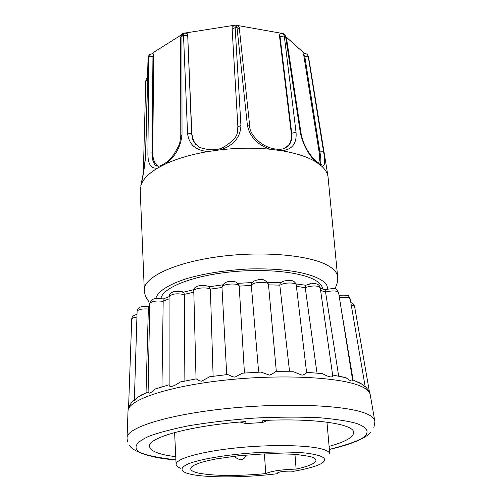 <?xml version="1.0" encoding="UTF-8"?>
<svg xmlns="http://www.w3.org/2000/svg" width="502" height="502" viewBox="0 0 502 502"><rect width="100%" height="100%" fill="white"/><g stroke="black" fill="none" stroke-linecap="round" stroke-linejoin="round"><path stroke-width="0.75" d="M286.335 37.142L304.243 53.25M308.134 55.841L323.476 151.215C325.585 162.071 324.938 167.003 321.537 166.018L316.059 161.995C307.883 156.994 296.513 153.254 281.967 150.769L270.245 149.232C254.42 147.695 237.992 147.864 220.962 149.734L208.066 151.541C191.645 154.365 177.614 158.431 165.98 163.746L157.772 168.007C148.203 173.755 142.53 179.735 140.767 185.941L144.011 169.682L145.536 155.827L148.04 58.069L148.655 55.91M357.744 381.802L362.933 384.689C364.389 386.383 365.136 387.029 365.167 386.628L350.195 298.853M341.58 376.695L346.041 377.768C350.321 380.999 352.511 381.815 352.624 380.227L352.417 379.681M319.065 373.281L322.491 373.645C327.731 376.638 333.422 378.514 332.65 375.151L332.619 375.013M209.34 287.05L210.388 289.39C207.527 286.629 193.295 288.079 193.785 291.066L196.044 378.746L199.35 380.78L201.609 381.194L209.673 376.738L227.701 374.517L232.244 376.569L234.873 377.165L242.472 373.181L261.027 372.076L269.386 375.101L271.82 374.203L275.654 371.668L293.488 371.762L302.078 375.189L304.105 374.523L305.9 372.973L306.559 372.158L296.243 284.973C295.383 281.942 293.319 280.43 290.043 280.449C284.998 280.398 281.672 281.415 280.06 283.498L279.827 285.136L268.514 284.86M163.106 298.935L163.181 301.369C156.053 300.503 151.579 301.25 149.74 303.616L148.109 392.244C148.542 394.133 150.97 393.041 155.388 388.968L169.143 384.764C168.835 388.14 174.953 386.044 179.917 382.091L181.749 381.526M155.388 388.968L158.143 387.82M149.307 306.458L148.711 306.891L148.341 309C142.016 308.674 138.27 309.445 137.102 311.322L134.36 400.307C134.523 400.985 135.578 400.031 137.529 397.458L141.508 394.854M136.92 317.063C133.701 317.49 131.97 318.186 131.731 319.165L128.562 407.768L130.319 404.342M140.566 186.895L140.227 190.427L144.3 290.093C143.352 277.468 173.981 262.703 218.207 256.735C262.364 250.693 310.456 255.066 328.503 265.878C332.958 268.495 335.794 271.312 337.011 274.337L337.651 276.909L327.975 176.315C327.285 172.707 325.139 169.281 321.537 166.018M322.679 289.001C322.309 285.701 319.636 282.67 314.654 279.909C299.568 271.475 261.322 268.055 225.429 272.504C189.486 276.903 162.73 288.179 160.922 298.401M175.763 456.833L165.597 455.094C155.287 452.867 149.941 449.961 149.552 446.391C147.638 437.518 191.13 425.527 245.967 421.542L245.76 423.569L240.044 422.019M180.921 468.366C177.827 467.193 176.227 465.862 176.12 464.369C175.568 458.872 200.135 451.731 234.992 448.041C269.781 444.326 307.764 444.929 322.328 449.127C327.122 450.495 329.607 452.089 329.776 453.896L326.953 422.151M309.627 456.406L295.276 454.297L274.569 453.676L262.747 453.977L238.463 455.766L216.5 458.859L207.458 460.748L200.166 462.762L194.851 464.827L191.664 466.866L190.666 468.812C190.867 470.65 193.847 472.15 199.608 473.323C215.829 476.059 237.885 476.16 265.784 473.612C271.243 471.083 281.358 469.571 296.124 469.081C309.132 466.214 315.745 463.277 315.965 460.271C315.827 458.79 313.712 457.504 309.627 456.406M264.385 453.915L265.784 473.612M326.425 166.727L308.435 56.851L304.77 56.375L319.73 150.889C320.96 157.741 321.154 162.039 320.314 163.79L321.305 164.361C321.744 165.246 320.458 164.662 317.446 162.617C314.528 159.843 304.739 150.769 301.213 134.348L300.497 133.714L285.594 36.47L284.226 34.073L283.178 33.621M149.332 54.988L148.197 57.667L145.68 155.501C144.551 167.712 142.913 177.852 140.767 185.941M157.772 168.007C151.046 169.143 147.751 164.16 147.902 153.054L148.843 56.833L149.276 55.082L148.661 55.891M208.066 151.541C195.623 150.544 188.777 144.388 187.535 133.061L183.531 35.673L184.033 33.207L184.498 33.05M183.964 33.283L182.979 33.571L181.937 36.219L182.019 134.718C180.751 146.797 175.399 156.467 165.98 163.746M235.024 25.15L240.929 125.425C240.496 137.077 233.838 145.178 220.962 149.734M270.245 149.232C257.539 144.965 249.921 137.015 247.392 125.374L237.013 27.604L236.16 25.156L235.752 25.15M283.235 33.653L284.283 35.924L296.029 132.158C296.971 143.34 292.283 149.546 281.967 150.769M316.059 161.995C308.655 155.03 303.472 145.605 300.497 133.714M308.353 56.456L308.529 57.033M158.45 166.269L155.394 165.108C153.116 162.962 152.024 158.808 152.112 152.639L152.947 56.349L153.668 54.956L152.941 53.225L149.282 55.076L150.054 54.153M152.244 53.231L181.46 34.845M185.357 32.988L234.064 25.32M195.868 144.507L192.724 139.355L191.638 133.796L187.704 35.291L187.24 33.91C187.447 33.452 186.374 33.214 184.039 33.201L182.973 33.578C182.157 33.427 181.391 34.701 180.682 37.412L181.937 36.219L184.548 35.454L186.292 35.604L187.553 36.514M237.208 25.414L281.12 33.239M301.213 134.348L286.347 37.223L284.283 35.924L280.06 36.728L291.693 132.955C292.202 137.284 291.606 140.899 289.905 143.798L285.274 148.034M282.388 33.32L284.226 34.073L286.347 37.223M319.467 164.085L320.314 163.796L319.768 164.254M176.24 291.336L181.241 291.75M308.561 284.132L310.763 283.649M147.902 153.054L152.784 152.884L153.668 54.956M152.784 152.884C152.809 159.059 154.434 163.407 157.666 165.936L158.199 166.287M187.535 133.061L191.638 133.796L191.846 134.197L187.704 35.291M191.846 134.197L193.778 141.658M287.464 146.703L288.964 144.758C291.009 141.489 291.787 137.686 291.298 133.363L296.029 132.158M280.06 36.728L279.445 35.517L291.298 133.363M283.228 33.647L280.022 33.672L279.445 35.517M318.412 163.382C319.63 160.715 319.818 156.637 318.977 151.146L323.476 151.215M304.77 56.375L303.716 55.007L318.977 151.146M303.911 53.294L303.716 55.007M351.212 304.821L354.531 306.107L369.459 392.018M339.032 295.295C345.828 294.944 349.085 295.314 348.796 296.412L350.189 298.853C349.241 297.41 346.085 297.033 340.714 297.736L339.459 297.975M325.014 289.667L325.014 289.667C332.839 288.255 336.786 288.292 336.867 289.779L338.593 292.566C337.106 290.74 333.165 290.445 326.771 291.693L325.553 292.045L320.596 290.413M320.301 288.324L325.058 289.742L325.522 291.769M305.774 285.174L305.285 285.418C313.474 282.544 318.381 283.053 320.006 286.937L320.22 287.772C317.973 285.544 313.311 285.381 306.239 287.282L305.254 287.709L296.406 286.335M305.285 285.418L305.222 287.433M296.243 284.973C296.287 282.344 284.515 282.306 280.518 284.941L279.827 285.136M280.593 282.883L280.06 283.498M251.609 283.755L251.364 284.552C251.872 282.118 254.025 280.574 257.827 279.921C262.326 278.409 265.878 279.921 268.476 284.452C268.62 281.308 253.83 281.729 251.615 284.935L251.326 285.431L239.184 286.121C238.77 282.601 221.526 283.793 221.972 287.301L221.978 287.401M251.364 284.552L251.314 285.149M238.952 285.061L239.153 285.845M183.456 292.158L183.933 292.44L184.359 294.63C176.911 293.093 171.809 293.764 169.067 296.644L169.375 295.082C170.875 291.43 175.725 290.551 183.927 292.44C180.915 290.859 177.401 290.639 173.403 291.787C170.944 292.697 169.5 294.316 169.067 296.644M244.436 373.03L239.184 286.121M213.118 376.262L210.388 289.39M184.868 381.024L184.359 294.63M161.964 386.797L163.181 301.369M146.038 392.74L148.341 309M341.304 309.47L353.075 379.744M325.553 292.045L338.568 375.427M305.254 287.709L316.869 372.246M279.846 285.418L289.472 370.771M251.326 285.431L258.561 371.242M267.968 420.299L262.502 422.546L245.76 423.569M262.502 422.546L262.847 420.507C314.44 417.99 354.111 423.926 353.659 432.479C353.54 437.229 345.351 441.867 329.105 446.378M277.744 472.746L277.788 473.643C242.554 478.161 199.024 477.973 185.903 472.865C179.967 470.274 180.871 467.218 188.614 463.704C200.593 459.123 225.335 454.881 252.525 452.917C273.496 451.668 291.355 451.725 306.107 453.08C323.727 455.452 328.772 458.972 321.236 463.641C315.802 466.446 306.609 468.993 293.664 471.284L290.212 471.121C283.442 471.133 279.25 471.748 277.637 472.966L277.637 472.94M277.788 473.643L277.637 472.991M296.124 469.081L294.95 454.272M155.846 298.489C157.038 292.904 165.704 285.343 187.114 278.472C205.142 273.339 225.894 270.164 249.362 268.94C304.149 267.66 325.421 279.507 327.078 286.115L327.743 288.7M128.004 411.326L128.029 410.667C128.481 399.849 167.906 386.389 223.798 380.265C279.608 374.078 338.863 376.946 359.972 385.869C366.04 388.379 369.428 391.146 370.137 394.164L370.25 394.81M127.044 437.913L127.069 437.43C127.477 427.466 167.831 414.759 225.141 408.71C282.375 402.604 343.048 404.863 364.471 412.964C370.633 415.242 374.053 417.771 374.718 420.55L374.812 421.021M175.907 459.87C148.956 456.613 135.716 452.691 136.199 448.098C135.289 445.123 138.119 441.176 148.956 436.276C157.942 432.837 171.063 429.354 188.319 425.834C208.179 422.483 230.343 419.892 254.809 418.059C279.156 416.917 300.899 416.823 320.038 417.789C336.478 419.245 348.746 421.159 356.84 423.537C366.404 427.164 368.179 430.798 366.46 433.916C365.582 438.108 353.226 443.272 329.375 449.409M152.947 56.349L148.843 56.833L148.04 58.069M237.013 27.604L235.143 27.597L232.156 29.273C232.821 28.106 230.23 27.779 235.005 25.15L236.16 25.156C238.557 26.048 239.63 27.265 239.379 28.809L237.013 27.604M308.705 57.793L327.975 176.315M147.475 80.05L145.737 81.086L143.327 173.359M145.68 155.501L145.536 155.827M182.019 134.718L180.776 135.766L179.848 142.424L178.643 145.994L173.805 154.566L170.216 158.839L166.426 162.309L163.552 164.311L159.661 166.036L156.386 166.005L155.394 165.108L157.666 165.936M240.929 125.425L237.885 126.95C236.574 132.032 240.69 136.13 224.174 146.848C217.912 150.65 209.623 150.782 199.319 147.243C195.673 144.601 193.471 141.972 192.724 139.355M247.392 125.374L249.758 126.429L239.379 28.809M221.978 287.508L210.369 289.108M193.81 292.145L184.353 294.354M169.067 298.897L163.175 301.093M149.659 307.845L148.341 308.73M334.752 288.763C337.018 285.036 337.984 281.082 337.651 276.909M373.783 428.018L374.906 421.736L370.137 394.164L368.399 390.041L365.123 386.358M362.933 384.689L352.542 379.725M346.041 377.768L332.631 375.013M322.491 373.645L306.484 372.296M196.244 378.859L179.917 382.091M148.121 391.811L137.529 397.458M134.379 399.862C130.507 403.169 128.393 406.771 128.029 410.667L127.044 438.635L127.558 441.641M370.652 432.473C364.929 438.717 351.168 444.37 329.381 449.441M175.907 459.901C150.481 458.301 132.296 451.154 129.472 445.381M149.081 301.802C146.145 298.339 144.551 294.436 144.3 290.093M180.776 135.766L180.682 37.412M237.885 126.95L232.156 29.273M288.964 144.758L289.899 143.804C289.692 144.959 287.834 146.496 284.339 148.41C281.678 149.565 277.637 149.583 272.216 148.473C258.423 144.927 249.375 132.685 249.758 126.429M145.737 81.086C146.164 79.015 146.76 77.86 147.538 77.622M192.724 139.343L192.994 139.876M308.353 56.469C307.607 54.354 306.126 53.294 303.911 53.287M354.531 306.113L353.402 303.955L350.816 302.524M295.979 283.931L305.461 285.205M267.692 282.325L280.775 282.714M237.86 283.36L252.349 282.538M226.722 374.624L221.972 287.345C222.957 283.297 226.101 281.296 231.403 281.352C235.394 281.233 237.973 282.695 239.134 285.732M209.008 286.786L222.581 284.866M193.785 291.072C192.737 283.812 208.907 284.584 209.968 287.709M183.55 292.17L193.998 289.635M149.74 303.622C150.293 299.085 154.779 297.535 163.206 298.972L169.061 296.682M148.711 306.891L149.69 306.189M137.102 311.322C137.303 307.318 141.313 305.705 149.113 306.484M131.731 319.165C131.762 316.781 133.519 315.212 137.002 314.472M338.593 292.559L352.624 380.227M320.226 287.778L332.65 375.151M268.476 284.452L276.345 371.656M169.061 296.657L169.143 384.764M174.608 432.536L176.12 464.369M245.861 455.057C245.453 457.717 243.652 459.292 240.471 459.794C236.762 458.615 235.049 457.385 235.331 456.111"/></g></svg>
